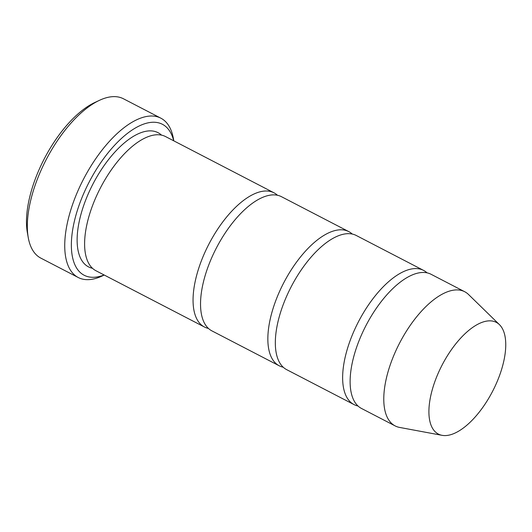 <?xml version="1.0" encoding="UTF-8"?>
<svg xmlns="http://www.w3.org/2000/svg" width="532" height="532" viewBox="0 0 532 532"><rect width="100%" height="100%" fill="white"/><g stroke="black" fill="none" stroke-linecap="round" stroke-linejoin="round"><path stroke-width="0.8" d="M427.063 272.85A75.571 34.174 117.4 0 0 423.585 270.402A75.571 34.174 117.4 0 0 357.903 322.824A75.571 34.174 117.4 0 0 353.999 404.573A75.571 34.174 117.4 0 0 358.003 406.002M353.999 404.573L286.688 369.66A75.571 34.174 -62.6 0 1 290.592 287.912A75.571 34.174 -62.6 0 1 356.274 235.49L423.585 270.402M173.705 140.807A85.02 38.444 117.4 0 0 89.15 182.077A85.02 38.444 117.4 0 0 104.119 274.978M441.613 366.009A62.916 28.449 -62.6 0 1 499.455 324.66A62.916 28.449 -62.6 0 1 492.585 391.313A62.916 28.449 -62.6 0 1 442.059 435.329A62.916 28.449 -62.6 0 1 441.613 366.009M442.059 435.329L399.579 427.422A75.571 34.174 -62.6 0 1 395.136 425.906A75.571 34.174 -62.6 0 1 399.04 344.157A75.571 34.174 -62.6 0 1 464.722 291.736A75.571 34.174 -62.6 0 1 468.519 294.495L499.455 324.66M395.136 425.906L361.481 408.45A75.571 34.174 -62.6 0 1 365.384 326.701A75.571 34.174 -62.6 0 1 431.066 274.279L464.722 291.736M352.27 234.06A75.571 34.174 117.4 0 0 348.793 231.613A75.571 34.174 117.4 0 0 283.11 284.035A75.571 34.174 117.4 0 0 279.207 365.783A75.571 34.174 117.4 0 0 283.21 367.206M279.207 365.783L211.896 330.871A75.571 34.174 -62.6 0 1 215.799 249.122A75.571 34.174 -62.6 0 1 281.481 196.7L348.793 231.613M277.478 195.271A75.571 34.174 117.4 0 0 274 192.817A75.571 34.174 117.4 0 0 208.318 245.245A75.571 34.174 117.4 0 0 204.414 326.994A75.571 34.174 117.4 0 0 208.418 328.417M204.414 326.994L95.966 270.748A75.571 34.174 -62.6 0 1 99.87 189A75.571 34.174 -62.6 0 1 165.552 136.571L274 192.817M173.811 140.86L173.419 138.646A89.742 40.585 117.4 0 0 160.857 118.177A89.742 40.585 117.4 0 0 82.859 180.428A89.742 40.585 117.4 0 0 78.224 277.505A89.742 40.585 117.4 0 0 102.191 275.982L104.225 275.031M78.224 277.505L40.824 258.113A89.742 40.585 -62.6 0 1 28.263 237.638A89.742 40.585 -62.6 0 1 45.466 161.036A89.742 40.585 -62.6 0 1 99.491 100.309A89.742 40.585 -62.6 0 1 123.457 98.779L160.857 118.177M28.263 237.638L27.358 232.584A85.02 38.444 -62.6 0 1 43.657 160.012A85.02 38.444 -62.6 0 1 94.836 102.483L99.491 100.309M92.488 268.294A75.571 34.174 -62.6 0 1 92.388 185.116A75.571 34.174 -62.6 0 1 161.548 135.148"/></g></svg>
